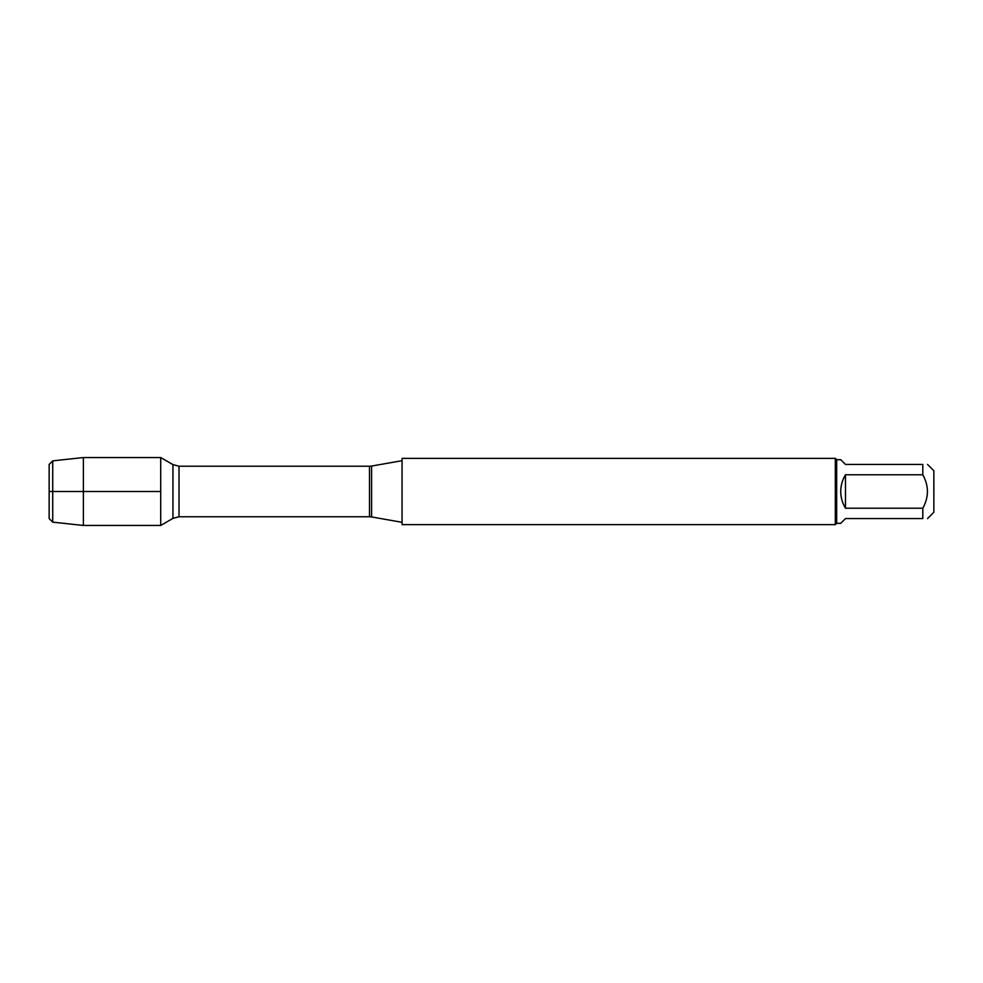<?xml version="1.0" encoding="UTF-8"?>
<svg xmlns="http://www.w3.org/2000/svg" width="983" height="983" viewBox="0 0 983 983"><rect width="100%" height="100%" fill="white"/><g stroke="black" fill="none" stroke-linecap="round" stroke-linejoin="round"><path stroke-width="1.47" d="M402.059 491.5L402.059 524.639L835.329 524.639L835.329 458.361L402.059 458.361L402.059 491.5M160.708 525.45L160.708 457.55L160.708 525.45L172.947 518.385L172.947 464.615L160.708 457.55L83.395 457.55L83.395 491.5L160.708 491.5L49.15 491.5L83.395 491.5L83.395 525.45L160.708 525.45M927.559 464.443L933.85 470.734L933.85 512.266L927.559 518.557M845.491 518.557L840.735 523.312L836.656 523.312L836.656 459.688L840.735 459.688L845.491 464.443L922.804 464.443C928.972 464.443 928.972 464.443 922.804 464.443L922.804 474.777C928.972 485.921 928.972 497.066 922.804 508.223L922.804 518.557C928.972 518.557 928.972 518.557 922.804 518.557L845.491 518.557M845.491 474.777C842.357 479.913 840.784 485.491 840.735 491.5C840.784 497.509 842.357 503.087 845.491 508.223L845.491 474.777L922.804 474.777M845.491 508.223L922.804 508.223M52.726 522.145L49.15 518.557L49.15 464.443L52.726 460.855L52.726 522.145L83.395 525.45M371.599 516.947L369.497 516.763L369.497 466.237L371.599 466.053L371.599 516.947L402.059 522.317M369.497 466.237L179.017 466.237L179.017 516.763L172.947 518.385M371.599 466.053L402.059 460.683M369.497 516.763L179.017 516.763M179.017 466.237L172.947 464.615M836.656 459.688L835.329 458.361M836.656 523.312L835.329 524.639M52.726 460.855L83.395 457.55"/></g></svg>
